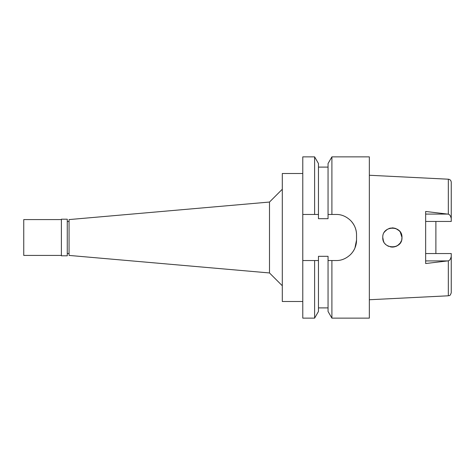 <?xml version="1.0" encoding="UTF-8"?>
<svg xmlns="http://www.w3.org/2000/svg" width="475" height="475" viewBox="0 0 475 475"><rect width="100%" height="100%" fill="white"/><g stroke="black" fill="none" stroke-linecap="round" stroke-linejoin="round"><path stroke-width="0.71" d="M369.336 299.743L448.329 295.794L448.329 260.822L425.653 263.53L425.653 211.47L448.329 214.178L448.329 179.206L369.336 175.257M425.653 253.549L451.25 253.549L451.25 292.725C449.867 296.822 449.196 295.183 448.329 295.794M435.89 253.549L435.89 221.451L435.89 253.549M425.653 221.451L451.25 221.451L451.25 182.275C451.072 180.464 450.098 179.437 448.329 179.206M451.25 218.583C450.668 215.971 449.7 214.504 448.329 214.178M382.773 237.5C382.137 249.696 402.539 250.046 401.975 237.5C402.515 225.037 382.203 225.192 382.773 237.5L383.473 241.098M448.329 260.822C449.7 260.502 450.668 259.029 451.25 256.417M398.905 244.536L399.232 244.221M398.531 244.862L397.64 245.527M396.429 246.198L397.088 245.866M396.934 245.949L396.079 246.359M395.996 246.388L393.947 246.97M388.764 246.394L387.404 245.712M388.057 246.074L387.392 245.706M385.558 244.263L385.207 243.889M384.815 231.58L385.558 230.737M385.587 230.708L387.731 229.098M388.764 228.606L390.129 228.166L394.262 228.089M390.189 228.154L390.533 228.077M392.593 227.905L393.205 227.935M397.533 229.401L398.555 230.155M400.389 232.216L401.167 233.647M401.262 233.872L401.975 237.5L401.541 234.662M369.336 318.137L369.336 156.863L331.9 156.863L331.9 214.463L336.057 214.463L328.053 214.463L328.053 163.525L328.053 218.69L318.458 218.69L318.458 214.463L302.777 214.463L302.777 318.137L314.61 318.137L314.61 260.538L318.458 260.538L318.458 311.475L318.458 256.31L328.053 256.31L328.053 311.475L328.053 260.538L331.9 260.538L331.9 318.137L369.336 318.137M314.61 214.463L314.61 156.863L302.777 156.863L302.777 214.463L315.917 214.463M302.777 260.538L314.61 260.538M316.944 260.538L315.62 260.538M350.888 220.822A20.478 20.478 0 0 1 356.535 234.941L356.535 240.059A20.478 20.478 0 0 1 350.158 254.909M317.597 214.463L318.458 214.463L318.458 163.525L314.61 156.863M356.535 234.941C356.565 229.567 354.576 224.752 350.568 220.489C346.15 216.357 341.317 214.344 336.057 214.463L331.9 214.463M331.9 260.538L336.057 260.538C341.24 260.662 346.037 258.691 350.455 254.624C352.616 252.403 354.113 250.177 354.956 247.944L356.535 240.059M302.777 173.506L282.298 173.506L282.298 301.494L302.777 301.494M282.298 189.246L269.497 202.047L269.497 272.953L69.059 255.419L69.059 219.581L269.497 202.047M282.298 285.754L269.497 272.953M69.059 221.498L67.266 221.498M69.059 253.502L67.266 253.502M387.434 229.271L384.875 231.509M383.675 241.567L383.984 242.167M401.179 233.682L400.461 232.322M400.182 231.919L399.386 230.945M399.232 230.785L395.829 228.546M395.467 228.416L392.92 227.917M392.427 227.899L391.869 227.911M386.573 245.148L388.687 246.365M390.236 246.857L392.712 247.095M395.669 246.513L398.555 244.845M397.622 245.539L400.17 243.099M400.33 242.873L401.423 240.694M401.731 239.638L401.975 237.5L400.294 232.079M384.358 232.216L385.207 231.111M396.999 229.087L399.315 230.868M399.855 231.491L400.271 232.043M395.723 246.495L393.205 247.065M392.588 247.095L391.459 247.053M383.39 240.89L382.85 238.723M67.266 255.805L67.266 219.195L61.382 219.195L61.382 255.805L67.266 255.805M61.382 219.581L23.75 219.581L23.75 255.419L61.382 255.419M425.653 214.077L447.527 214.077M447.527 260.923L425.653 260.923M328.053 167.105L318.458 167.105M328.053 163.525L331.9 156.863M328.053 311.475L331.9 318.137M328.053 307.895L318.458 307.895M318.458 311.475L314.61 318.137"/></g></svg>
